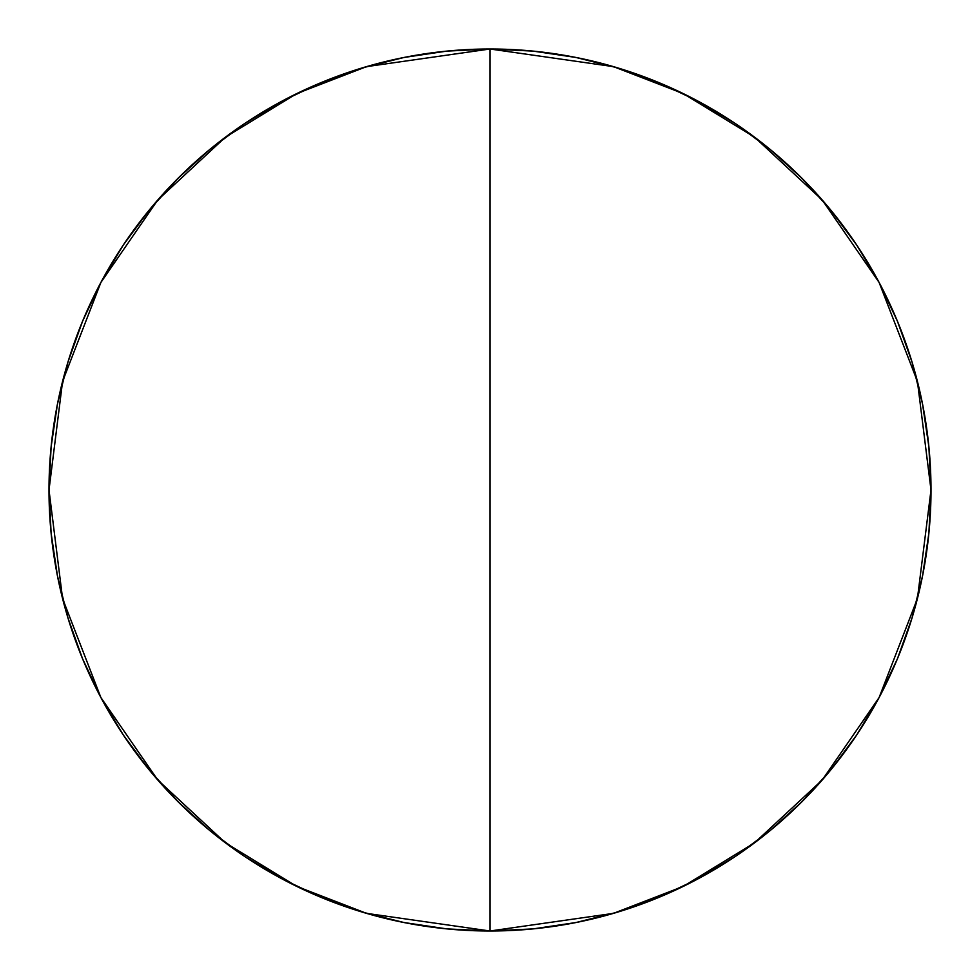 <?xml version="1.0" encoding="UTF-8"?>
<svg xmlns="http://www.w3.org/2000/svg" width="980" height="980" viewBox="0 0 980 980"><rect width="100%" height="100%" fill="white"/><g stroke="black" fill="none" stroke-linecap="round" stroke-linejoin="round"><path stroke-width="1.47" d="M490 49L490 931L613.48 913.36L683.244 886.41L754.6 842.8L822.257 779.97L879.121 697.527L917.427 598.56L931 490L917.427 381.441L879.121 282.473L822.257 200.03L754.6 137.2L683.244 93.59L613.48 66.64L490 49A441 441 0 0 1 931 490A441 441 0 0 1 490 931L446.77 928.881L403.968 922.523L361.988 912.013L321.232 897.435L282.118 878.925L244.988 856.679L210.235 830.893L178.164 801.836L149.107 769.766L123.321 735.012L101.075 697.883L82.565 658.768L67.988 618.013L57.477 576.032L51.119 533.23L49 490L51.119 446.77L57.477 403.968L67.988 361.988L82.565 321.232L101.075 282.118L123.321 244.988L149.107 210.235L178.164 178.164L210.235 149.107L244.988 123.321L282.118 101.075L321.232 82.565L361.988 67.988L403.968 57.477L446.77 51.119L490 49L533.23 51.119L576.032 57.477L618.013 67.988L658.768 82.565L697.883 101.075L735.012 123.321L769.766 149.107L801.836 178.164L830.893 210.235L856.679 244.988L878.925 282.118L897.435 321.232L912.013 361.988L922.523 403.968L928.881 446.77L931 490L928.881 533.23L922.523 576.032L912.013 618.013L897.435 658.768L878.925 697.883L856.679 735.012L830.893 769.766L801.836 801.836L769.766 830.893L735.012 856.679L697.883 878.925L658.768 897.435L618.013 912.013L576.032 922.523L533.23 928.881L490 931A441 441 0 0 1 49 490A441 441 0 0 1 490 49L366.52 66.64L296.756 93.59L225.4 137.2L157.743 200.03L100.879 282.473L62.573 381.441L49 490L62.573 598.56L100.879 697.527L157.743 779.97L225.4 842.8L296.756 886.41L366.52 913.36L490 931L490 49"/></g></svg>
